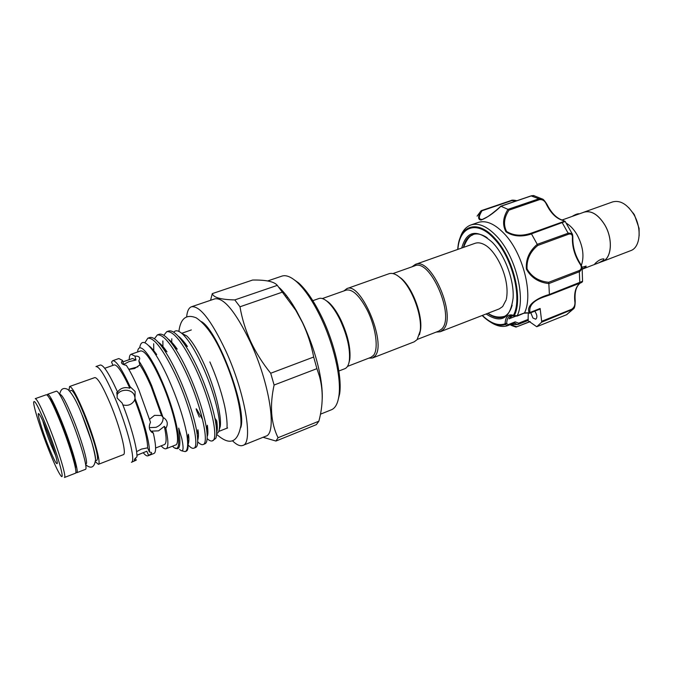 <?xml version="1.0" encoding="UTF-8"?>
<svg xmlns="http://www.w3.org/2000/svg" width="673" height="673" viewBox="0 0 673 673"><rect width="100%" height="100%" fill="white"/><g stroke="black" fill="none" stroke-linecap="round" stroke-linejoin="round"><path stroke-width="1.01" d="M572.033 216.462C574.961 214.679 577.207 213.77 578.78 213.736L579.1 213.804M628.784 207.73L634.42 214.796L639.081 228.324L639.148 235.718M583.138 212.491L584.055 212.113C591.323 210.245 598.238 214.494 604.791 224.875C613.263 238.974 611.74 258.567 602.352 261.528L601.41 261.831M584.055 212.113L612.607 201.917C620.085 199.957 627.118 204.079 633.688 214.283C642.168 228.139 640.326 247.588 630.66 250.667L602.352 261.528M582.095 269.107L585.821 267.004L586.141 266.071L582.465 267.173M603.488 260.224L603.933 258.903C601.46 258.735 598.549 260.232 595.21 263.404L594.562 264.304C596.682 263.892 599.651 262.529 603.488 260.224M582.221 269.192L602.335 261.477C611.698 258.525 613.221 238.974 604.766 224.9C598.221 214.544 591.323 210.296 584.071 212.163L562.064 220.021M581.337 265.44C584.433 256.48 583.054 246.335 577.207 235.012C574.061 229.552 570.443 225.64 566.346 223.251M461.72 248.026C466.625 230.587 476.879 228.727 492.468 242.457L493.292 243.34C505.373 256.186 514.29 280.91 513.095 298.164C510.21 318.733 501.225 323.999 486.142 313.963M487.176 237.762C481.843 234.196 477.064 233.127 472.825 234.557C468.189 236.324 465.051 240.606 463.411 247.428M515.224 321.854L514.441 322.947L507.072 325.858L504.918 323.873L505.112 323.343L506.668 323.511L508.165 324.647L515.224 321.854L518.622 323.191L517.882 324.504L528.044 320.491L528.288 313.248M473.733 234.288L471.689 235.474M530.795 312.743L532.915 318.001L535.725 319.221C537.525 317.446 537.205 314.771 534.774 311.17M507.072 325.858C501.991 327.288 496.438 326.018 490.432 322.047M459.709 239.092C461.829 231.663 465.548 226.952 470.864 224.975C478.537 222.578 487.109 226.296 496.573 236.139C515.383 255.521 526.109 297.626 517.243 315.687L524.528 312.869C533.588 294.824 522.971 252.787 504.06 233.489C494.554 223.705 485.923 220.029 478.175 222.452L470.864 224.975M530.189 321.627L516.006 327.086C510.773 325.252 506.315 323.915 517.344 324.47L514.315 323.006M524.528 312.869L529.247 312.802C525.361 304.886 538.871 297.214 549.395 294.48L548.84 283.585C538.593 282.424 531.098 277.613 526.379 269.15C525.663 259.341 529.289 251.071 537.256 244.333L531.502 233.935C521.583 237.207 513.07 236.492 505.97 231.79C502.243 224.849 502.916 217.379 507.989 209.362L500.973 206.266C493.629 213.206 487 217.8 481.077 220.046C477.83 219.709 477.83 216.63 481.06 210.792L477.09 216.142M436.154 332.109L440.235 331.747L443.28 329.534C457.219 316.369 431.216 256.262 415.3 264.439L474.995 243.332C478.2 242.23 481.809 242.945 485.83 245.477C497.17 252.661 510.193 279.295 506.382 299.031M417.302 339.402L438.846 331.066L441.808 328.912C455.259 316.133 430.081 257.952 414.694 265.86L392.914 273.566M415.3 264.439L411.977 266.819M343.945 290.913L346.805 288.658C360.661 281.112 387 343.306 375.113 355.908L372.489 357.994L368.846 358.145M322.342 298.56L346.158 290.13C352.442 288.852 359.458 295.489 367.189 310.043C375.845 327.078 378.806 349.026 373.582 355.268L371.033 357.296L347.478 366.406M346.805 288.658L388.977 273.743C392.275 272.649 396.145 274.088 400.578 278.067C412.103 288.052 422.417 315.915 420.188 330.998L417.083 339.672L414.198 341.834L372.489 357.994M348.715 363.613L349.817 359.416C350.86 348.32 347.84 335.078 340.774 319.709C336.887 311.868 332.849 306.072 328.676 302.345L325.101 299.88M338.881 371.008L344.854 368.695C347.175 367.761 348.673 365.086 349.337 360.686C350.414 349.22 347.293 335.541 339.983 319.641C335.962 311.523 331.797 305.542 327.49 301.689C324.117 298.778 321.24 297.735 318.867 298.534L312.836 300.671M292.982 304.978L292.671 305.424M287.169 297.676L287.506 296.961M286.101 295.136L285.815 295.893M42.769 420.785C44.553 427.363 47.236 435.246 50.828 444.416L55.733 455.789M47.203 431.258C53.217 446.872 56.599 457.489 57.348 463.108C56.894 465.531 53.89 459.852 48.321 446.073C41.524 429.012 35.989 409.84 39.219 414.181C40.885 416.427 43.543 422.122 47.203 431.258M60.326 421.87C53.083 404.128 48.422 395.076 46.353 394.723L35.257 398.643C37.133 399.072 41.676 408.208 48.885 426.051C58.585 450.279 66.795 477.712 64.457 477.485L75.435 473.228C78.018 473.355 70.059 445.955 60.326 421.87M46.9 427.38C38.58 406.921 34.163 398.609 33.65 402.446C33.675 407.476 40.927 430.215 48.591 449.522C54.084 463.352 58.147 472.059 60.763 475.643C65.533 482.289 57.525 453.939 46.9 427.38M75.469 468.307L75.578 467.407C76.52 459.356 53.815 399.156 49.583 398.433M47.236 395.127L47.657 394.26L56.465 391.148C58.702 391.442 63.455 400.41 70.741 418.059C80.508 442.026 88.239 469.392 85.429 469.359L76.722 472.732L75.839 472.345M47.657 394.26C49.743 394.614 54.412 403.649 61.672 421.382C71.405 445.45 79.338 472.841 76.722 472.732M95.507 459.625L95.507 459.625C96.029 454.788 89.652 433.319 82.207 415.174M69.656 391.047L71.027 390.559C74.636 386.613 99.167 450.086 97.417 458.994L96.862 460.315L95.507 460.837M59.72 394.58L60.133 394.428C62.177 394.698 66.467 402.732 73.004 418.547C80.482 436.903 87.002 458.549 86.556 463.175L85.673 464.631M191.107 330.031L181.71 333.295M219.011 430.527L220.231 426.455C221.88 415.872 214.872 387.9 204.617 365.17C198.064 350.709 192.083 340.95 186.682 335.894L181.828 333.396M171.682 343.323L171.808 338.738M173.743 332.235C175.56 329.938 178.362 330.409 182.131 333.657C188.171 339.192 194.817 349.691 202.077 365.161C213.181 388.944 220.862 417.899 219.406 428.373C219.045 431.452 218.119 433.176 216.639 433.547M193.748 448.226L195.624 447.486C197.685 446.67 198.198 442.287 197.181 434.337C195.363 420.145 187.027 394.344 177.024 373.187C172.456 363.47 167.922 355.344 163.421 348.816C157.499 340.37 152.939 336.609 149.743 337.543L147.824 338.208C154.041 337.484 163.11 349.38 175.03 373.91C191.124 407.653 200.184 447.537 193.748 448.226C192.369 448.714 190.501 447.612 188.137 444.929M144.88 342.767L147.824 338.208M212.306 440.882L215.772 438.375C216.832 436.037 216.925 431.612 216.067 425.117C214.224 410.766 206.266 386.125 196.659 366.053C192.495 357.304 188.289 349.825 184.032 343.609C177.436 334.144 172.305 329.947 168.654 331.007L166.761 331.663C173.398 330.788 182.703 342.49 194.69 366.768C210.851 400.174 219.305 439.957 212.306 440.882C210.986 441.37 209.269 440.596 207.149 438.577M164.927 348.993L165.045 350.187M162.975 348.185L162.866 340.917M163.808 335.297L166.761 331.663M203.061 444.542L204.929 443.801C207.166 442.91 207.738 438.224 206.653 429.736C204.828 415.451 196.684 390.222 186.875 369.603C182.509 360.375 178.135 352.559 173.752 346.183C167.493 337.24 162.656 333.261 159.232 334.262L157.331 334.927C163.758 334.119 172.944 345.922 184.898 370.327C201.025 403.901 209.783 443.734 203.061 444.542C201.715 445.03 199.931 444.104 197.694 441.782M155.968 353.527L156.027 354.006M153.907 352.038L153.797 350.675M153.772 350.355L153.671 343.752M154.428 338.788L157.331 334.927M172.49 446.216L172.599 446.317C184.251 458.38 178.295 418.236 161.781 380.767C150.163 353.603 138.646 340.639 137.612 351.844L137.595 351.996M181.794 450.834L185.159 451.625C187.801 450.447 188.347 444.55 186.783 433.95C183.435 417.008 177.041 398.004 167.611 376.939C162.975 366.903 158.517 358.759 154.226 352.492C146.083 341.118 141.263 339.402 139.774 347.327M161.141 445.854C163.228 448.201 164.868 449.16 166.071 448.731L175.527 445.021C181.298 444.18 174.105 410.463 161.528 381.835C152.123 360.888 145.175 350.583 140.674 350.919L131.084 354.267C129.897 354.721 129.275 356.522 129.216 359.668M143.29 452.811C145.284 455.209 146.823 456.218 147.917 455.84L153.999 453.459C156.321 452.264 156.102 445.492 153.36 433.143L151.871 431.115L158.576 430.838L164.338 426.346L165.852 428.348C168.141 424.419 167.67 421.062 164.422 418.286L163.076 417.496L151.61 385.452C147.042 374.878 142.785 366.692 138.831 360.896L139.723 358.768C139.706 356.867 138.108 355.975 134.945 356.093L131.084 354.267M134.945 356.093L135.98 360.047L129.098 361.586L123.605 364.404L122.536 360.442L121.451 362.133C121.384 363.706 123.008 364.774 126.322 365.313C130.183 371.176 134.39 379.429 138.941 390.062L150.491 422.265C148.531 426.531 149.011 429.904 151.913 432.369L153.36 433.143M128.863 369.427L134.583 368.543L139.875 364.875L138.831 360.896M137.889 366.827L128.787 369.292M163.076 417.496L161.554 415.519L154.538 415.35L149.599 419.279M149.313 427.641L155.968 427.338C160.864 425.235 163.253 421.963 163.127 417.521M116.698 392.872L117.068 394.1M122.856 404.885C127.769 406.164 131.597 404.742 134.356 400.612L135.004 398.349L135.122 391.459L130.082 386.714C121.88 368.989 116.076 360.316 112.677 360.703L111.567 362.082L112.955 365.38M122.536 360.442L118.843 358.549L112.677 360.703M130.082 386.714L129.855 388.22C124.455 386.706 120.265 388.111 117.27 392.443L117.119 398.021L122.15 403.068C130.873 424.957 137.326 448.664 136.964 456.832C134.676 458.725 133.851 459.878 134.482 460.307L136.257 460.147L135.433 458.17M135.08 398.189L134.44 395.463C131.858 388.54 120.147 388.641 116.959 395.009L117.27 392.443M136.939 455.226L146.832 451.23L148.556 455.327C151.139 454.073 152.056 453.106 151.324 452.416L149.398 451.978L147.648 447.839L141.439 449.093L136.602 451.65M161.554 415.519L151.29 386.941C147.236 377.528 143.425 370.175 139.875 364.875M136.257 460.147L131.437 462.292C136.064 461.922 127.66 428.003 115.26 398.702C106.023 377.25 99.596 366.533 95.97 366.541L100.26 365.035C103.44 364.741 109.102 373.515 117.245 391.358M95.431 461.779L98.384 464.336L123.361 454.662C126.987 454.359 120.122 427.119 110.221 403.623C102.818 386.319 97.686 377.646 94.817 377.587L69.563 386.512L68.991 390.382M98.384 464.336C101.48 464.252 94.043 436.928 84.234 413.129C76.907 395.598 72.019 386.731 69.563 386.512M191.334 329.921L190.442 330.258M201.42 321.593C218.187 330.939 247.353 409.689 240.724 427.7M191.469 306.77L214.872 298.837C223.789 297.39 235.558 311.692 250.171 341.733C269.831 383.45 277.335 433.833 265.751 436.205L242.827 445.433C253.603 443.423 245.199 392.847 225.657 350.591C211.154 320.155 199.755 305.55 191.469 306.77C188.777 307.78 187.17 311.17 186.64 316.941M210.573 300.301L212.281 293.621C213.467 297.55 220.971 299.645 234.793 299.914L239.983 306.787C241.969 318.497 245.519 330.022 250.617 341.371C255.875 352.568 262.571 363.193 270.706 373.246L274.104 385.032L316.907 368.653L313.685 357.026L270.706 373.246M279.312 287.657C284.906 292.864 290.66 300.638 296.574 310.985L302.69 322.762C310.674 339.705 316.386 356.707 319.826 373.767C321.77 383.795 322.552 392.359 322.19 399.476M313.685 357.026C311.355 345.039 307.62 333.572 302.488 322.636L295.767 310.278L277.31 285.369C274.231 281.592 266.003 279.817 252.627 280.044L212.281 293.621M292.191 278.37L298.61 282.904C306.35 289.945 313.988 301.151 321.543 316.529C334.548 343.079 342.229 376.577 339.663 393.755L337.745 401.369M320.415 414.198L331.444 409.764C335.331 408.166 337.829 403.506 338.923 395.766C341.539 378.159 333.631 343.71 320.264 316.411C312.508 300.595 304.659 289.079 296.734 281.861C290.862 276.704 285.932 274.786 281.937 276.107L267.669 280.952M506.189 299.838L502.655 306.568L499.273 308.882L440.235 331.747M501.881 316.991L504.203 316.562M318.867 421.197L278.05 437.728L275.938 441.051L316.369 424.629L318.867 421.197C323.107 405.382 323.309 390.433 319.473 376.325L316.907 368.653M277.31 285.369L234.793 299.914M239.983 306.787L282.744 292.015M274.104 385.032C269.604 405.634 270.916 423.199 278.05 437.728M275.938 441.051L263.076 437.282M232.538 440.857C236.694 444.895 240.126 446.418 242.827 445.433M226.751 428.28L227.642 427.961C227.121 428.499 226.936 427.616 227.087 425.311C227.138 419.439 225.505 409.234 224.016 403.346C220.761 389.835 216.05 376.03 209.875 361.923M214.847 418.185L216.731 420.785M218.7 431.443L227.398 428.028M136.939 455.285L146.832 451.23M147.917 455.84L148.556 455.327M147.648 447.839C147.421 437.711 143.113 421.702 134.751 399.812M149.398 451.978C149.995 443.759 143.728 420.103 135.004 398.349M129.855 388.22C122.469 372.354 117.245 364.589 114.183 364.943L104.719 368.274M117.06 392.864L116.841 392.376M155.598 448.008L164.448 444.559C166.685 443.431 166.652 437.366 164.338 426.346M166.071 448.731C168.553 447.478 168.477 440.68 165.852 428.348M135.98 360.047L132.573 358.482L122.923 361.872M175.409 448.016C176.974 449.034 178.16 448.866 178.951 447.511C179.767 445.812 180.036 442.809 179.767 438.476L178.715 428.095L181.845 438.729C184.032 449.471 183.266 453.022 179.565 449.379M185.159 451.625L186.253 451.188C188.137 450.447 188.6 446.359 187.632 438.922L186.783 433.95M202.581 419.489L196.895 409.588C194.497 406.071 198.543 415.148 199.368 417.109M206.905 431.755L207.864 433.21M320.693 381.288L321.114 381.288M320.533 380.548L321.021 380.666M319.768 377.41L320.525 377.545M397.55 275.661L401.596 278.672C412.751 288.347 422.728 315.267 420.558 329.879L419.456 334.792M505.112 323.343C505.558 316.604 508.241 313.896 513.146 315.233L513.583 315.132C522.475 298.316 512.363 257.582 494.26 238.848C477.014 219.625 459.356 226.414 457.901 249.372M536.743 326.733L566.565 314.728L536.743 326.733L527.876 320.558M517.47 324.521L511.362 324.512C511.202 324.933 513.028 325.69 516.847 326.767L530.004 321.526M543.893 296.944L549.345 295.094L543.877 296.944C533.386 300.595 528.751 305.769 529.971 312.465L529.651 313.197L539.721 309.218L540.125 308.461L541.664 321.307L571.688 309.277C574.338 307.468 575.373 304.76 574.801 301.142L575.205 300.713M457.69 249.447L457.96 246.856C460.223 225.018 477.721 219.314 494.663 238.149C513.062 257.17 523.325 298.576 514.281 315.629L517.243 315.687M507.989 209.362L538.922 198.804L542.118 198.947C543.111 198.93 544.735 200.756 547.006 204.407L546.51 204.491C544.97 200.916 542.64 199.301 539.519 199.645L508.956 210.153C503.993 217.699 503.202 224.799 506.584 231.462C513.465 235.752 521.617 236.341 531.039 233.228L531.502 233.935M537.256 244.333L568.525 233.077L572.05 233.573L565.202 221.484L531.451 233.834M549.395 294.48L582.549 281.28L582.162 268.552L579.739 271.589L548.84 283.585M582.027 267.366L582.162 268.552C582.313 267.543 581.691 265.894 580.286 263.614L579.773 263.673C574.725 255.605 572.269 247.159 572.403 238.351C572.723 234.911 571.486 233.514 568.685 234.17L537.794 245.443C530.105 251.769 526.522 259.601 527.052 268.939C531.687 276.897 538.888 281.348 548.672 282.29L548.84 283.468M571.688 309.277L571.604 310.186L566.565 314.728L573.236 309.075L541.605 322.216L541.664 321.307M573.918 308.209L573.236 309.075C574.54 308.512 575.196 305.752 575.213 300.806C574.473 292.09 576.181 286.16 580.345 282.997M536.802 326.699L541.605 322.216M481.06 210.792L482.003 210.758C478.31 216.857 478.461 219.734 482.465 219.398L487.454 216.807C487.79 216.765 495.471 211.305 500.729 206.249L500.973 206.266M534.236 195.717L531.577 195.793L500.905 206.249M531.039 233.228L561.921 222.166C564.58 221.282 564.664 220.635 562.165 220.197C555.991 218.229 550.766 212.988 546.51 204.491M565.084 221.316L562.165 220.197M516.628 200.815L511.648 200.68L482.003 210.758M548.672 282.29L579.285 270.538C581.817 269.04 581.977 266.752 579.773 263.673M516.107 316.049L509.074 318.809L511.303 315.578M487.816 313.315C493.502 317.42 498.676 318.632 503.345 316.949C507.492 315.275 510.42 311.347 512.145 305.172M517.882 324.504L518.622 323.191L528.398 319.313M507.282 325.782L508.165 324.647M513.575 315.889L510.42 315.797C508.081 316.84 506.836 319.414 506.668 323.511L505.473 324.495C498.937 326.582 491.795 324.184 484.047 317.303L482.162 315.511L484.047 317.303M524.309 313.231L529.945 312.802M513.583 315.132L514.273 316.032L517.108 316.083L524.486 312.987M513.146 315.233L514.273 316.032M508.956 210.153L508.073 209.404M562.678 220.206L562.535 220.164C556.554 218.271 551.38 213.021 547.006 204.407M549.345 295.094L549.404 294.589M540.125 308.461L529.247 312.802M572.824 237.889L572.403 238.351M537.794 245.443L537.323 244.442M580.328 263.673L580.286 263.614C575.188 255.42 572.698 246.89 572.824 238.006C572.832 235.558 572.572 234.078 572.05 233.573M512.439 315.603L509.074 318.809M482.364 315.427C490.491 323.225 498.012 326.035 504.918 323.873M514.408 322.956L507.316 325.766M582.557 281.28C582.591 281.937 581.674 282.576 579.815 283.207L549.378 295.068M574.801 301.142C573.993 292.503 575.81 286.471 580.252 283.039M568.685 234.17L561.921 222.166M549.353 295.085L579.815 283.207L579.285 270.538M539.519 199.645L538.922 198.804L531.174 195.927M511.648 200.68L511.034 200.579M567.028 314.51L566.447 314.779M578.78 213.736L579.318 213.854M639.081 228.324L638.879 229.283M474.356 234.145C470.208 234.995 466.616 239.403 463.604 247.361M328.676 302.345L327.49 301.689M59.67 394.496C60.679 388.868 63.413 387.202 67.889 389.507C72.39 393.697 77.109 402.168 82.056 414.938L91.015 439.814C92.824 445.333 95.574 456.698 95.516 459.81C94.413 467.533 91.141 469.174 85.681 464.723M186.682 335.894L182.131 333.657M178.883 331.402C180.574 318.371 186.354 313.845 196.222 317.833C205.82 324.285 214.695 336.837 222.847 355.495C233.834 379.925 241.674 408.612 240.934 425.168C237.796 442.927 229.678 445.963 216.597 434.278M296.574 310.985L295.767 310.278M298.61 282.904L296.734 281.861M339.663 393.755L338.923 395.766M319.826 373.767L319.473 376.325M134.272 459.81L134.482 460.307M149.658 429.29L151.913 432.369M121.451 362.133L121.779 363.353M178.951 447.511L178.522 448.1M154.226 352.492L156.716 354.587C153.595 350.153 150.988 347.226 148.901 345.813M187.632 438.922L188.39 434.22C189.155 438.426 189.063 441.774 188.129 444.273M163.421 348.816L166.997 351.844C163.514 346.881 160.62 343.701 158.323 342.313M197.181 434.337L197.904 429.736C198.67 433.656 198.602 437.189 197.702 440.352M173.752 346.183L177.235 349.144C173.701 344.113 170.723 340.807 168.3 339.234M206.653 429.736L207.351 425.243C208.108 431.191 208.066 434.901 207.208 436.382M184.032 343.609L187.414 346.502L185.74 344.155C186.446 344.946 180.574 337.4 178.227 336.206M216.067 425.117L216.731 420.743C217.514 426.598 217.488 430.484 216.656 432.386M153.73 350.599L153.562 351.542M152.821 349.514L152.805 350.49M162.084 345.594L162.025 346.873M171.312 341.783L171.236 342.734M220.231 426.455L219.406 428.373M349.817 359.416L349.337 360.686M401.596 278.672L400.578 278.067M420.558 329.879L420.188 330.998M488.009 313.248C493.334 316.924 498.92 317.934 504.775 316.268M542.118 198.939L533.563 195.54L531.35 195.793L500.771 206.216M516.94 200.705C513.684 200.016 511.758 199.948 511.152 200.504L481.288 210.649M529.171 313.273L529.651 313.189M633.545 213.383L632.771 212.786"/></g></svg>

